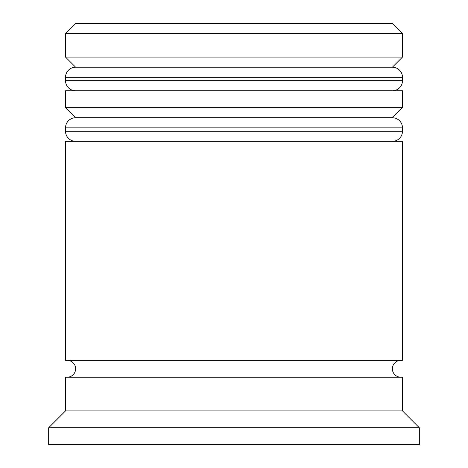 <?xml version="1.0" encoding="UTF-8"?>
<svg xmlns="http://www.w3.org/2000/svg" width="468" height="468" viewBox="0 0 468 468"><rect width="100%" height="100%" fill="white"/><g stroke="black" fill="none" stroke-linecap="round" stroke-linejoin="round"><path stroke-width="0.7" d="M402.48 77.314L65.52 77.314A10.109 10.109 0 0 1 75.629 67.205L65.52 57.096L402.48 57.096L392.371 67.205L75.629 67.205L392.371 67.205A10.109 10.109 0 0 1 402.48 77.314L402.48 80.683A10.109 10.109 0 0 1 392.371 90.792M75.629 90.792A10.109 10.109 0 0 1 65.52 80.683L402.48 80.683M65.52 77.314L65.52 80.683M402.48 127.858L65.52 127.858A10.109 10.109 0 0 1 75.629 117.749L65.52 107.64L402.48 107.64L392.371 117.749L75.629 117.749L392.371 117.749A10.109 10.109 0 0 1 402.48 127.858L402.48 131.227A10.109 10.109 0 0 1 392.371 141.336M75.629 141.336A10.109 10.109 0 0 1 65.52 131.227L402.48 131.227M65.52 127.858L65.52 131.227M67.205 377.208A8.424 8.424 0 0 0 75.629 368.784A8.424 8.424 0 0 0 67.205 360.36M400.795 377.208A8.424 8.424 0 0 1 392.371 368.784A8.424 8.424 0 0 1 400.795 360.36M65.52 33.509L75.629 23.4L392.371 23.4L402.48 33.509L65.52 33.509L65.52 57.096M65.52 410.904L65.52 377.208L402.48 377.208L402.48 410.904L65.52 410.904L48.672 427.752L48.672 444.6L419.328 444.6L419.328 427.752L48.672 427.752M402.48 410.904L419.328 427.752M402.48 33.509L402.48 57.096M402.48 107.64L402.48 90.792L65.52 90.792L65.52 107.64M402.48 141.336L65.52 141.336L65.52 360.36L402.48 360.36L402.48 141.336"/></g></svg>
